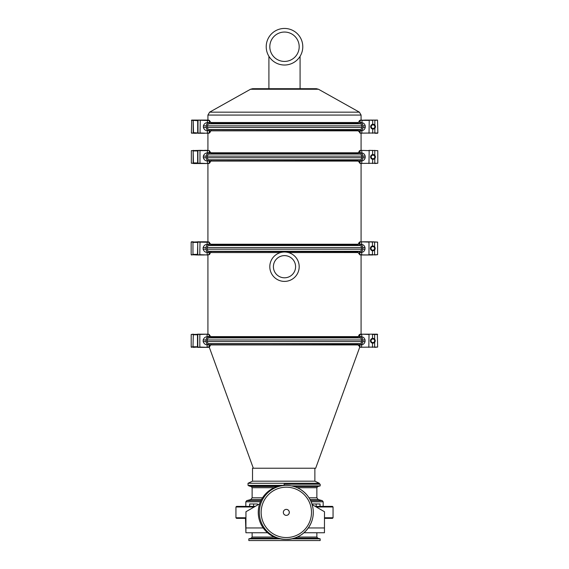 <?xml version="1.0" encoding="UTF-8"?>
<svg xmlns="http://www.w3.org/2000/svg" width="569" height="569" viewBox="0 0 569 569"><rect width="100%" height="100%" fill="white"/><g stroke="black" fill="none" stroke-linecap="round" stroke-linejoin="round"><path stroke-width="0.85" d="M259.642 503.842A26.978 26.978 -90 0 0 263.212 527.961A26.978 26.978 90 0 0 285.233 539.348L286.307 539.348A26.978 26.978 90 0 0 313.284 512.37A26.978 26.978 90 0 0 286.307 485.393A26.978 26.978 90 0 0 259.329 512.37A26.978 26.978 90 0 0 286.307 539.348C300.318 540.159 315.212 526.218 313.092 509.184C311.869 500.549 307.573 493.906 300.204 489.248C295.916 486.708 291.285 485.421 286.307 485.393L285.233 485.393A26.978 26.978 90 0 0 259.642 503.842L245.964 511.737L245.915 530.358L245.716 518.366L236.54 518.366L235.936 517.769L245.943 517.769M289.322 512.37A2.994 2.994 90 0 0 286.328 509.376A2.994 2.994 90 0 0 283.326 512.37A2.994 2.994 90 0 0 286.328 515.372A2.994 2.994 90 0 0 289.322 512.37M286.299 515.372A2.994 2.994 90 0 0 289.272 512.37A2.994 2.994 90 0 0 286.299 509.376M303.974 532.755L324.444 532.755L324.494 511.737L312.139 504.603M259.649 503.821L245.943 511.737L245.915 532.755L245.474 518.366M267.558 532.755L245.915 532.755M294.116 486.552L317.758 486.552L320.169 485.905L320.169 484.198L284.102 484.198L284.102 485.371L248.027 485.371L248.027 483.273L319.373 483.273L319.373 484.198M249.706 506.382L236.54 506.382L249.656 506.382L249.656 503.978L249.706 506.382L253.632 506.382L253.632 503.978L257.501 503.978L257.501 505.059M255.225 506.382L251.768 506.382M311.122 501.794L323.164 501.794L323.164 506.382L332.46 506.382L315.212 506.382M320.169 485.905L291.52 485.905M280.012 485.905L248.831 485.905L251.235 486.552L277.423 486.552M312.182 504.625L312.182 503.978L316.151 503.978L316.151 506.382M312.232 503.978L312.232 504.653M316.151 503.978L320.027 503.978L320.027 506.382M249.706 503.978L253.632 503.978M210.715 244.236L358.036 244.236M372.802 250.794A2.397 2.397 0 0 0 374.879 247.195A2.397 2.397 0 0 0 370.725 247.195A2.397 2.397 0 0 0 372.802 250.794M372.802 250.189A1.799 1.799 0 0 1 371.244 247.494A1.799 1.799 0 0 1 374.359 247.494A1.799 1.799 0 0 1 372.802 250.189M364.402 254.99L377.603 254.692L377.603 242.095L364.402 241.797M197.749 254.692L197.685 241.91L191.156 242.095L191.156 254.692L197.45 254.99L199.776 254.692L200.025 241.797L197.45 241.797L204.349 241.797M197.749 254.386L193.254 254.386L193.019 254.876M192.955 254.386L192.955 242.095L192.955 254.692L191.454 254.99M197.749 242.095L209.1 242.294L208.233 241.797L200.025 241.797M208.233 254.99L199.776 254.692L207.301 254.99L207.052 252.337L209.47 252.672L210.004 253.226L209.1 254.492L208.176 254.692M197.749 242.401L197.45 254.99L204.349 254.99M197.45 241.797L197.45 242.401L193.254 242.401L193.254 241.797L191.454 241.797M210.018 253.212L209.157 254.748L209.1 252.615M208.176 242.095L209.157 242.038L210.061 244.115L207.052 244.45C205.295 244.357 203.987 245.403 203.126 247.593L203.126 249.194C203.987 251.384 205.295 252.43 207.052 252.337M209.1 244.172L209.1 242.294L210.004 243.568L209.47 244.115M208.581 252.43A3.3 3.101 -90 0 1 206.07 249.194L206.07 247.593A3.3 3.101 -90 0 1 208.581 244.357L209.435 245.438L210.366 245.303L208.915 245.516A2.098 1.97 90 0 0 207.201 247.593L207.201 249.194A2.098 1.97 90 0 0 208.915 251.27L210.366 251.484L209.435 251.349L208.581 252.43L210.061 252.672L210.018 253.226M209.47 252.672L210.061 252.672L210.096 253.226M210.096 243.56L210.061 244.115L208.581 244.357M361.08 334.174L361.08 254.99L372.453 254.99L359.843 254.869L360.504 254.692L359.843 254.869L358.74 253.212L359.288 252.672L361.72 252.302C363.335 252.188 364.43 251.149 365.006 249.194L365.006 247.593C364.43 245.637 363.335 244.599 361.72 244.485L359.288 244.115L358.755 243.56L358.69 244.115L358.655 243.56M372.453 246.021L372.453 242.095L368.769 241.797L372.453 241.797L360.49 241.797L359.85 241.917L358.74 243.575L359.843 241.917L360.49 241.797L368.989 242.095L368.989 254.692L372.453 254.692L372.453 250.765M372.453 241.797L377.603 242.095L374.601 242.095L374.601 246.804M358.755 253.219L359.857 254.592L359.857 252.593M359.857 244.193L359.857 242.195L360.504 242.095M359.288 252.672L360.17 252.43L359.195 251.363M358.655 253.226L359.85 254.869M358.392 251.484L210.366 251.484L358.043 251.69L357.951 252.323L358.392 251.484L359.843 251.27A2.098 1.97 -90 0 0 361.557 249.194L361.557 247.593A2.098 1.97 -90 0 0 359.843 245.516L359.316 245.438L360.17 244.357A3.3 3.101 90 0 1 362.681 247.593L362.681 249.194A3.3 3.101 90 0 1 360.17 252.43M359.288 244.115L360.17 244.357M359.316 245.438L358.043 245.097L357.951 244.464M210.708 251.69L210.8 252.323M210.715 252.551L280.588 252.551M288.405 252.551L358.036 252.551M358.043 245.097L210.708 245.097L210.8 244.464L210.366 245.303L358.392 245.303M210.964 122.513L358.285 122.513M373.051 129.071A2.397 2.397 0 0 0 375.127 125.472A2.397 2.397 0 0 0 370.974 125.472A2.397 2.397 0 0 0 373.051 129.071M373.051 128.473A1.799 1.799 0 0 1 371.493 125.77A1.799 1.799 0 0 1 374.608 125.77A1.799 1.799 0 0 1 373.051 128.473M370.839 125.749L371.358 124.974M374.85 128.26L374.85 132.968L360.085 133.146L377.844 132.968L377.546 120.08L364.651 120.08L377.546 120.08L374.85 120.379L374.85 125.088M197.92 120.18L209.342 120.578L208.482 120.08L191.703 120.08L191.397 132.968L193.268 133.153M193.197 132.669L193.496 133.267L197.998 132.968L193.496 132.669L193.197 120.379L193.197 132.968L191.703 133.267M204.598 120.08L207.493 120.08M191.397 120.379L193.197 120.379L191.703 120.08M197.927 120.187L197.998 132.669L197.998 120.393M207.493 133.267L200.025 132.968L200.274 120.08M193.197 120.379L197.692 120.678L197.692 133.267L204.598 133.267M196.547 133.267L194.399 133.267M208.482 133.267L209.406 133.025L207.301 132.968L207.301 130.621L209.712 130.948L210.246 131.503L209.342 132.769L208.418 132.968M210.26 131.489L209.406 133.025L209.342 130.898M208.418 120.379L209.406 120.322L210.26 121.858M210.345 121.844L210.31 122.399L210.26 121.844L209.712 122.399L207.301 122.726C205.544 122.634 204.235 123.679 203.375 125.87L203.375 127.47C204.235 129.661 205.544 130.714 207.301 130.621M209.392 120.315L210.246 121.844L209.342 120.578L209.342 122.449M208.83 130.706A3.3 3.101 -90 0 1 206.319 127.47L206.319 125.87A3.3 3.101 -90 0 1 208.83 122.634L209.684 123.715L210.608 123.58L209.157 123.793A2.098 1.97 90 0 0 207.443 125.87L207.443 127.47A2.098 1.97 90 0 0 209.157 129.554L210.608 129.768L209.684 129.625L208.83 130.706L210.31 130.948L210.26 131.503A1.799 1.707 90 0 1 209.413 133.011M209.712 130.948L210.31 130.948L210.345 131.503M208.083 122.605L209.712 122.399M374.85 120.08L360.085 120.201A1.799 1.707 -90 0 0 358.996 121.844L358.996 121.844M374.85 133.267L377.546 133.267M360.753 132.968L360.085 133.146L358.982 131.489M360.106 130.87L360.106 132.869L359.203 131.233L361.969 130.585C363.577 130.465 364.672 129.426 365.255 127.47L365.255 125.87C364.672 123.914 363.577 122.876 361.969 122.762L359.203 122.107L360.085 120.201L358.904 121.844M360.106 122.477L360.106 120.479L360.753 120.379L360.085 120.201M359.53 130.948L360.419 130.706L359.565 129.625L360.085 129.554A2.098 1.97 -90 0 0 361.799 127.47L361.799 125.87A2.098 1.97 -90 0 0 360.085 123.793L358.634 123.58L358.2 122.74M358.904 131.503L358.939 130.948L358.982 131.503M359.565 123.715L360.419 122.634A3.3 3.101 90 0 1 362.93 125.87L362.93 127.47A3.3 3.101 90 0 1 360.419 130.706M359.53 122.399L360.419 122.634M358.634 129.768L210.608 129.768L358.292 129.967L358.2 130.607L358.292 129.967L359.565 129.625M210.957 129.967L211.049 130.607M210.964 130.834L358.285 130.834M358.292 123.373L210.957 123.373L211.049 122.74L210.608 123.58L358.634 123.58M207.92 120.08L207.92 115.066L361.08 115.066L361.08 120.08M210.907 152.777L358.221 152.777M372.994 159.334A2.397 2.397 0 0 0 375.071 155.735A2.397 2.397 0 0 0 370.917 155.735A2.397 2.397 0 0 0 372.994 159.334M372.994 158.737A1.799 1.799 0 0 1 371.436 156.034A1.799 1.799 0 0 1 374.551 156.034A1.799 1.799 0 0 1 372.994 158.737M374.786 158.523L374.786 163.232L360.028 163.41L377.788 163.232L374.786 163.531L377.788 163.232L377.788 150.643L368.918 150.344M207.92 241.797L207.92 163.531L197.635 163.531L197.934 150.657L200.21 150.344L191.34 150.643L191.34 163.232L193.154 163.331M197.863 150.444L197.934 162.933L193.439 162.933L193.14 150.643L193.14 163.232L191.34 163.232M204.541 150.344L207.436 150.344M197.934 163.232L199.968 163.232L199.968 150.643L209.342 150.586L200.21 150.344M207.486 163.531L199.968 163.232L207.486 163.531L207.237 160.885L209.655 161.212L210.189 161.767L209.285 163.033L208.361 163.232M193.14 162.933L193.439 163.531L200.21 163.531M193.439 150.344L193.439 150.941L197.635 150.941L197.635 163.531L204.541 163.531M210.203 161.752L209.342 163.289L208.418 163.531L209.342 163.289L209.285 161.162M208.361 150.643L209.342 150.586L210.203 152.122M209.285 152.712L209.285 150.842L209.982 152.371L207.237 152.99C205.487 152.897 204.179 153.943 203.311 156.134L203.311 157.734C204.171 159.925 205.487 160.977 207.237 160.885M208.766 160.97A3.3 3.101 -90 0 1 206.255 157.734L206.255 156.134A3.3 3.101 -90 0 1 208.766 152.897L209.62 153.986L210.551 153.843L209.1 154.057A2.098 1.97 90 0 0 207.386 156.134L207.386 157.734A2.098 1.97 90 0 0 209.1 159.818L210.551 160.031L209.62 159.889L208.766 160.97L210.246 161.212L210.203 161.767M209.655 161.212L210.246 161.212L210.281 161.767M208.026 152.869L210.246 152.663L210.281 152.108L210.246 152.663L209.655 152.663M360.689 163.232L360.028 163.41L358.925 161.752M360.042 161.134L360.042 163.132L359.146 161.504L361.905 160.849C363.52 160.728 364.615 159.697 365.191 157.734L365.191 156.134C364.615 154.178 363.52 153.139 361.905 153.025L359.473 152.663L358.939 152.108L358.883 152.663L358.847 152.108M360.013 150.472A1.799 1.707 -90 0 0 358.939 152.108L360.035 150.458L358.925 152.122M360.675 150.344L369.174 150.643L368.961 163.531M360.042 152.741L360.042 150.742L360.689 150.643M359.473 161.212L360.362 160.97L359.38 159.91M358.847 161.767L360.035 163.41M358.577 160.031L210.551 160.031L358.235 160.23L358.136 160.871L358.577 160.031L360.028 159.818A2.098 1.97 -90 0 0 361.742 157.734L361.742 156.134A2.098 1.97 -90 0 0 360.028 154.057L359.508 153.986L360.362 152.897A3.3 3.101 90 0 1 362.866 156.134L362.866 157.734A3.3 3.101 90 0 1 360.362 160.97M359.473 152.663L360.362 152.897M359.508 153.986L358.235 153.644L358.136 153.004M210.893 160.23L210.992 160.871M210.907 161.098L358.221 161.098M358.235 153.644L210.893 153.644L210.992 153.004L210.551 153.843L358.577 153.843M361.08 133.267L361.08 150.344M210.765 336.606L358.086 336.606M372.851 343.164A2.397 2.397 0 0 0 374.928 339.565A2.397 2.397 0 0 0 370.775 339.565A2.397 2.397 0 0 0 372.851 343.164M372.851 342.566A1.799 1.799 0 0 1 371.294 339.871A1.799 1.799 0 0 1 374.409 339.871A1.799 1.799 0 0 1 372.851 342.566M374.651 342.353L374.651 347.062L359.885 347.239L377.645 347.062L377.347 334.174L364.445 334.174M197.792 334.472L197.792 346.763L193.296 346.763L193.296 347.36L197.792 347.062L197.792 334.472L200.068 334.174L197.493 334.174L204.399 334.174L191.198 334.472L191.198 347.062L193.012 347.161M207.92 254.99L207.92 334.174L204.399 334.174L207.294 334.174M204.399 334.174L200.068 334.174M191.198 334.472L193.296 334.174L192.998 346.763L193.296 334.771L197.493 334.771L197.493 347.36L208.275 347.36L199.826 347.062L199.826 334.472L207.344 334.174M208.311 347.36L207.294 347.36M192.998 346.763L191.198 347.062L191.497 347.36M209.193 334.408L208.275 334.174L209.207 334.416L209.84 336.201L207.102 336.82C205.345 336.727 204.036 337.78 203.169 339.97L203.169 341.571C204.036 343.761 205.345 344.807 207.102 344.714L209.513 345.042L210.046 345.596L209.143 346.862L207.102 347.062L207.102 344.714M208.275 347.36L209.207 347.118L208.218 347.062M210.046 345.596A1.799 1.707 90 0 1 209.214 347.111L209.143 344.992M207.102 336.82L207.102 334.472L208.275 334.174M208.218 334.472L209.207 334.416L210.061 335.952M210.046 335.938L209.143 334.672L209.143 336.542M208.624 344.807A3.3 3.101 -90 0 1 206.12 341.571L206.12 339.97A3.3 3.101 -90 0 1 208.624 336.727L209.477 337.815L210.409 337.673L208.958 337.886A2.098 1.97 90 0 0 207.244 339.97L207.244 341.571A2.098 1.97 90 0 0 208.958 343.648L209.477 343.719L208.624 344.807L210.11 345.042L209.207 347.118M209.513 345.042L210.11 345.042L210.139 345.596M207.884 336.699L210.11 336.492L210.139 335.938L210.11 336.492L209.513 336.492M359.9 344.963L359.9 346.962L358.797 345.596L359.893 347.246L358.783 345.582L359.331 345.042L361.763 344.679C363.378 344.565 364.473 343.527 365.056 341.571L365.056 339.97C364.473 338.007 363.378 336.976 361.763 336.855L359.003 336.201L359.9 334.572L361.55 334.174L359.893 334.295A1.799 1.707 -90 0 0 358.797 335.938L358.74 336.492L358.705 335.938M368.819 334.174L361.55 334.174L369.032 334.472L368.819 347.36M360.547 347.062L359.885 347.239M359.9 336.571L359.885 334.295L358.783 335.952M359.331 345.042L360.22 344.807L359.238 343.74M358.705 345.596L358.74 345.042L358.783 345.596M209.477 343.719L358.093 344.06L357.993 344.7L358.434 343.861L359.885 343.648A2.098 1.97 -90 0 0 361.6 341.571L361.6 339.97A2.098 1.97 -90 0 0 359.885 337.886L359.366 337.815L360.22 336.727A3.3 3.101 90 0 1 362.73 339.97L362.73 341.571A3.3 3.101 90 0 1 360.22 344.807M359.331 336.492L360.22 336.727M359.366 337.815L358.093 337.474L357.993 336.834M210.75 344.06L210.85 344.7M210.765 344.928L358.086 344.928M358.093 337.474L210.75 337.474L210.85 336.834L210.409 337.673L358.434 337.673M284.5 28.45A18.286 18.286 0 0 0 266.214 46.736A18.286 18.286 0 0 0 284.5 65.022A18.286 18.286 0 0 0 302.786 46.736A18.286 18.286 0 0 0 284.5 28.45M284.5 32.049A14.687 14.687 0 0 0 269.813 46.736A14.687 14.687 0 0 0 284.5 61.424A14.687 14.687 0 0 0 299.187 46.736A14.687 14.687 0 0 0 284.5 32.049A14.687 14.687 0 0 1 299.187 46.736A14.687 14.687 0 0 1 284.5 61.424A14.687 14.687 0 0 0 299.187 46.736A14.687 14.687 0 0 0 284.5 32.049M284.5 252.024A14.687 14.687 0 0 0 269.813 266.712A14.687 14.687 0 0 0 284.5 281.399A14.687 14.687 0 0 0 299.187 266.712A14.687 14.687 0 0 0 284.5 252.024M284.5 255.623A11.088 11.088 0 0 0 273.404 266.712A11.088 11.088 0 0 0 284.5 277.8A11.088 11.088 0 0 0 295.588 266.712A11.088 11.088 0 0 0 284.5 255.623M314.87 468.23L314.87 481.175L252.522 481.175L248.027 483.273M283.903 468.23L252.522 468.23L252.522 481.175M318.462 89.241L250.538 89.241L252.608 88.7L316.392 88.7L318.462 89.241L359.373 112.157L361.08 115.066M361.08 163.531L361.08 241.797M284.102 468.23L315.674 468.23L359.736 347.168M324.494 518.366L332.46 518.366L333.057 517.769L333.057 506.979L316.25 506.979M277.423 538.196L251.235 538.196L248.831 538.843L280.012 538.843M291.52 538.843L320.169 538.843L317.758 538.196L294.116 538.196M248.831 538.843L248.831 540.55L320.169 540.55L320.169 538.843M311.499 512.37A25.178 25.178 90 0 0 286.328 487.192A25.178 25.178 90 0 0 261.15 512.37A25.178 25.178 90 0 0 286.328 537.556A25.178 25.178 90 0 0 311.499 512.37M263.212 527.961L245.964 527.961M324.494 527.961L308.32 527.961M254.187 506.979L235.936 506.979L236.54 506.382M261.505 499.539L250.794 499.539L246.718 500.635L245.829 501.794L260.417 501.794M310.596 500.635L322.274 500.635L323.164 501.794M246.718 500.635L260.943 500.635M317.758 486.552L316.869 487.711L316.869 497.804L318.206 499.539L310.034 499.539M262.529 497.804L252.124 497.804L250.794 499.539M274.301 487.711L252.124 487.711L252.124 497.804M316.869 487.711L297.231 487.711M316.869 497.804L309.01 497.804M374.601 249.976L374.601 254.692L372.453 254.99M377.603 254.692L374.601 254.99M210.004 243.56L209.143 242.038M209.164 254.734A1.799 1.707 90 0 0 210.004 253.226M207.052 244.45L207.301 241.797M208.766 252.465L207.841 252.465M206.07 249.194L203.126 249.194M206.07 247.593L203.126 247.593M207.841 244.321L208.766 244.321M361.72 252.302L361.72 254.692L360.504 254.692M361.72 244.485L361.507 241.797M359.828 241.925A1.799 1.707 -90 0 0 358.755 243.56M360.867 252.465L359.992 252.465M365.006 249.194L362.681 249.194M365.006 247.593L362.681 247.593M360.867 244.321L359.992 244.321M208.915 245.516L359.843 245.516M207.201 247.593L361.557 247.593M207.201 249.194L361.557 249.194M208.915 251.27L359.843 251.27M372.702 133.267L372.702 129.042M197.998 132.968L200.274 133.267M207.301 122.726L207.543 120.08M209.008 130.742L208.083 130.742M206.319 127.47L203.375 127.47M206.319 125.87L203.375 125.87M358.996 131.503L360.099 133.146M361.969 122.762L361.969 120.379L369.238 120.379L369.018 133.267M361.969 130.585L361.749 133.267M369.018 120.08L372.702 120.379L372.702 124.298M360.753 120.379L361.749 120.08M361.116 130.742L360.234 130.742M365.255 127.47L362.93 127.47M365.255 125.87L362.93 125.87M361.116 122.605L360.234 122.605M209.157 123.793L360.085 123.793M207.443 125.87L361.799 125.87M207.443 127.47L361.799 127.47M209.157 129.554L360.085 129.554M377.788 163.232L374.786 163.531M368.961 150.344L377.788 150.643M374.786 150.344L374.786 155.351M372.638 163.531L372.638 159.306M191.34 150.643L193.14 150.643M210.189 152.108L209.335 150.579M209.356 163.282A1.799 1.707 90 0 0 210.189 161.767M207.237 152.99L207.486 150.344M208.951 161.006L208.026 161.006M206.255 157.734L203.311 157.734M206.255 156.134L203.311 156.134M361.905 160.849L361.692 163.531M361.905 153.025L361.692 150.344M372.638 154.562L372.638 150.344M361.052 161.006L360.177 161.006M365.191 157.734L362.866 157.734M365.191 156.134L362.866 156.134M361.052 152.869L360.177 152.869M209.1 154.057L360.028 154.057M207.386 156.134L361.742 156.134M207.386 157.734L361.742 157.734M209.1 159.818L360.028 159.818M377.645 347.062L374.651 347.36M372.503 338.399L372.503 334.472L377.645 334.472M374.651 334.174L374.651 339.181M372.503 347.36L372.503 343.143M197.792 347.062L200.068 347.36M208.809 344.835L207.884 344.835M206.12 341.571L203.169 341.571M206.12 339.97L203.169 339.97M361.763 344.679L361.55 347.36M361.763 336.855L361.763 334.472L360.547 334.472M360.91 344.835L360.035 344.835M365.056 341.571L362.73 341.571M365.056 339.97L362.73 339.97M360.91 336.699L360.035 336.699M208.958 337.886L359.885 337.886M207.244 339.97L361.6 339.97M207.244 341.571L361.6 341.571M210.409 343.861L358.434 343.861M208.958 343.648L359.885 343.648M250.538 89.241L209.62 112.157L359.373 112.157M324.494 517.769L333.057 517.769M297.231 537.036L316.869 537.036L316.869 532.755M251.235 538.196L252.124 537.036L274.301 537.036M333.057 506.979L332.46 506.382M245.829 501.794L245.829 506.382M318.206 499.539L322.274 500.635M248.831 485.371L248.831 485.905M251.235 486.552L252.124 487.711M358.527 253.169L357.816 252.273M357.816 244.506L358.527 243.617M210.935 252.273L210.231 253.169M210.231 243.617L210.935 244.506M358.769 131.453L358.065 130.557M358.065 122.79L358.769 121.894M211.184 130.557L210.473 131.453M210.473 121.894L211.184 122.79M358.712 161.717L358.008 160.821M358.008 153.054L358.712 152.158M211.12 160.821L210.416 161.717M210.416 152.158L211.12 153.054M207.92 150.344L207.92 133.267M360.533 334.174L359.885 334.295M358.57 345.547L357.865 344.65M357.865 336.884L358.57 335.987M210.978 344.65L210.274 345.547M210.274 335.987L210.978 336.884M314.87 481.175L319.373 483.273M300.083 88.7L300.083 56.295M268.909 88.7L268.909 56.295M209.62 112.157L207.92 115.066M253.326 468.23L209.236 347.097M235.936 517.769L235.936 506.979M252.124 537.036L252.124 532.755M317.758 538.196L316.869 537.036"/></g></svg>
